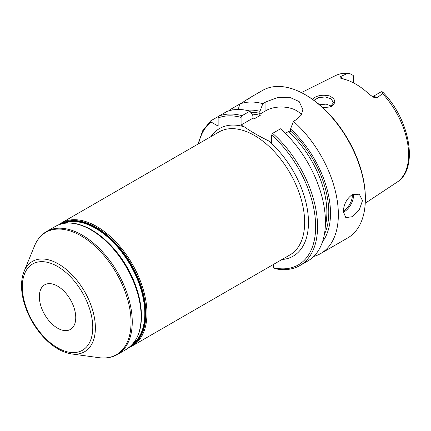 <?xml version="1.0" encoding="UTF-8"?>
<svg xmlns="http://www.w3.org/2000/svg" width="431" height="431" viewBox="0 0 431 431"><rect width="100%" height="100%" fill="white"/><g stroke="black" fill="none" stroke-linecap="round" stroke-linejoin="round"><path stroke-width="0.65" d="M39.334 296.614A25.752 14.869 -120 0 0 50.578 322.533A25.752 14.869 -120 0 0 70.42 329.435A25.752 14.869 -120 0 0 70.42 299.696A25.752 14.869 -120 0 0 44.668 284.826A25.752 14.869 -120 0 0 39.334 296.614M273.588 264.354L273.588 267.759L274.008 268.47C283.851 270.722 292.487 269.741 299.922 265.539L307.799 260.992A85.171 49.172 -120 0 0 323.347 202.629A85.171 49.172 -120 0 0 280.511 128.799L272.629 133.351L271.675 135.043L271.675 142.661L268.518 140.84C259.726 136.573 251.634 131.902 244.242 126.822L241.085 125.001L241.085 117.383L242.039 115.691L249.921 111.139A85.171 49.172 -120 0 0 226.981 111.43L219.099 115.982L218.14 117.97L218.14 126.105L211.093 122.038L210.807 120.766L218.786 116.235M343.496 79.045A7.785 4.493 -120 0 0 340.291 76.68L347.655 73.432L349.202 73.259L353.134 75.403A7.785 4.493 60 0 1 353.366 75.754L353.366 82.795M372.594 96.733L381.166 91.803A7.785 4.493 60 0 1 381.397 91.722L382.566 91.938L382.518 93.559L377.039 97.896A7.785 4.493 -120 0 0 372.626 96.749M340.291 76.68L340.091 77.952L342.144 78.744A62.236 35.935 -120 0 1 369.448 94.508L373.612 97.239L377.039 97.896M322.851 107.669L330.55 106.915L331.461 106.5C336.417 102.562 335.701 99.017 329.322 95.86C321.806 94.443 316.187 95.585 312.475 99.286M313.908 100.315L318.536 97.659L325.357 96.927L331.148 98.818L333.449 102.729L330.098 107.082M331.563 106.188L326.165 104.113L319.56 104.765M343.367 211.648C343.685 204.472 346.616 198.81 352.165 194.65L359.309 194.203L362.487 200.614L359.309 209.816L352.165 216.728L345.791 217.617L343.367 211.648M197.98 144.094L202.694 130.712L210.807 120.766M232.417 109.975L231.603 108.757L239.895 103.973L238.181 109.485M248.304 99.119C250.944 97.072 249.172 98.096 242.998 102.185L239.895 103.973A85.171 49.172 -120 0 1 262.835 103.682L265.938 101.894L277.085 97.751L289.492 97.234L299.184 101.571L302.864 109.576L301.226 115.152L296.528 119.554L293.425 121.343L290.553 128.961L290.332 131.886L288.35 131.595L285.36 133.324M249.921 111.139L252.792 115.438L253.013 118.116L254.996 118.406L260.254 115.373L259.742 114.226L259.963 111.3A78.135 45.11 -120 0 0 246.591 110.347M231.603 108.757A85.171 49.172 -120 0 0 229.583 110.595M313.768 256.407A85.171 49.172 -120 0 0 320.718 253.536A85.171 49.172 -120 0 0 336.266 195.173A85.171 49.172 -120 0 0 293.425 121.343M320.718 253.536L347.715 237.944A85.171 49.172 -120 0 0 365.353 198.955A85.171 49.172 -120 0 0 305.132 94.648A85.171 49.172 -120 0 0 262.549 90.429L249.328 98.058M259.963 111.3L262.835 103.682M322.49 241.802A78.135 45.11 -120 0 0 290.553 128.961M253.013 118.116L241.085 125.001M301.366 114.915A21.631 12.488 0 0 0 265.938 110.648L259.742 114.226M365.353 198.955L365.353 197.851A83.819 48.391 -120 0 0 306.091 95.197L305.132 94.648M141.223 310.519A69.623 40.196 -120 0 0 96.452 232.966M63.939 223.355A69.623 40.196 60 0 1 95.563 228.333A69.623 40.196 60 0 1 140.172 286.895A69.623 40.196 60 0 1 133.292 343.48M138.001 335.205A70.436 40.665 -120 0 0 91.625 229.944M132.328 344.584A69.892 40.352 -120 0 0 141.131 288.123A69.892 40.352 -120 0 0 95.892 227.924A69.892 40.352 -120 0 0 62.5 223.641M60.243 224.255A70.436 40.665 60 0 1 96.113 227.352A70.436 40.665 60 0 1 142.3 290.02A70.436 40.665 60 0 1 130.663 346.233M90.963 229.885A70.975 40.977 60 0 1 137.333 292.428A70.975 40.977 60 0 1 126.45 349.299C140.242 340.016 144.482 322.824 139.17 297.713C133.087 270.652 112.847 241.791 91.507 229.831C77.677 222.04 65.668 220.887 55.475 226.367A70.975 40.977 60 0 1 90.963 229.885M126.45 349.299L117.55 354.438A70.975 40.977 -120 0 0 128.433 297.568A70.975 40.977 -120 0 0 82.062 235.024A70.975 40.977 -120 0 0 46.575 231.506L55.475 226.367M129.241 347.424L132.263 345.948A70.975 40.977 -120 0 0 143.14 289.072A70.975 40.977 -120 0 0 96.776 226.528A70.975 40.977 -120 0 0 61.288 223.016L58.497 224.89M61.288 223.016L218.98 131.972A70.975 40.977 60 0 1 289.955 172.95A70.975 40.977 60 0 1 289.955 254.904L132.263 345.948M57.544 266.46A49.813 28.758 60 0 1 88.048 345.075A49.813 28.758 60 0 1 27.04 309.857A49.813 28.758 60 0 1 57.544 266.46M58.497 263.998A52.151 30.111 -120 0 0 24.05 271.492C20.984 279.336 20.715 288.673 23.236 299.502C26.56 312.917 32.912 325.017 42.292 335.803C51.698 346.26 61.482 352.316 71.659 353.953A52.151 30.111 -120 0 0 94.766 319.791A52.151 30.111 -120 0 0 58.497 263.998M24.05 271.492L34.464 246.026A70.614 40.767 60 0 1 81.109 235.87A70.614 40.767 60 0 1 130.21 311.414A70.614 40.767 60 0 1 98.925 357.671C105.881 358.614 112.087 357.536 117.55 354.438M244.242 126.822A73.679 42.54 -120 0 0 211.001 136.579M281.976 259.51A73.679 42.54 -120 0 0 307.971 213.771A73.679 42.54 -120 0 0 268.518 140.84M241.085 117.383A83.819 48.391 -120 0 0 218.14 117.97M211.093 122.038A83.819 48.391 -120 0 0 198.599 143.738M382.566 91.938C409.773 119.015 419.239 168.763 396.951 182.238A61.579 35.552 -120 0 0 382.518 93.559M347.655 73.432A61.579 35.552 -120 0 0 335.41 75.646L301.371 92.611M331.461 106.5L330.475 106.899M343.383 210.98A12.709 7.338 120 0 0 352.321 194.564M343.383 212.284A13.517 7.806 120 0 0 343.943 211.982A13.517 7.806 120 0 0 353.42 194.042M259.963 113.364A75.705 43.709 -120 0 0 250.718 112.329M242.039 115.691A85.171 49.172 -120 0 0 219.099 115.982M324.387 234.356A75.705 43.709 -120 0 0 290.553 131.029M260.254 115.373A74.353 42.928 -120 0 0 251.919 114.129M254.996 118.406A74.353 42.928 -120 0 0 252.873 117.916M265.938 110.648L265.938 101.894M325.335 226.054A74.353 42.928 -120 0 0 288.35 131.595M299.922 265.539A85.171 49.172 -120 0 0 315.465 207.176A85.171 49.172 -120 0 0 272.629 133.351M273.588 267.759A83.819 48.391 -120 0 0 315.637 225.397A83.819 48.391 -120 0 0 271.675 135.043M71.659 353.953L98.925 357.671M34.464 246.026C37.125 239.528 41.166 234.69 46.575 231.506M396.951 182.238L365.24 203.233M333.432 103.036L333.432 102.729M349.202 73.259C344.17 72.807 339.574 73.604 335.41 75.646"/></g></svg>
